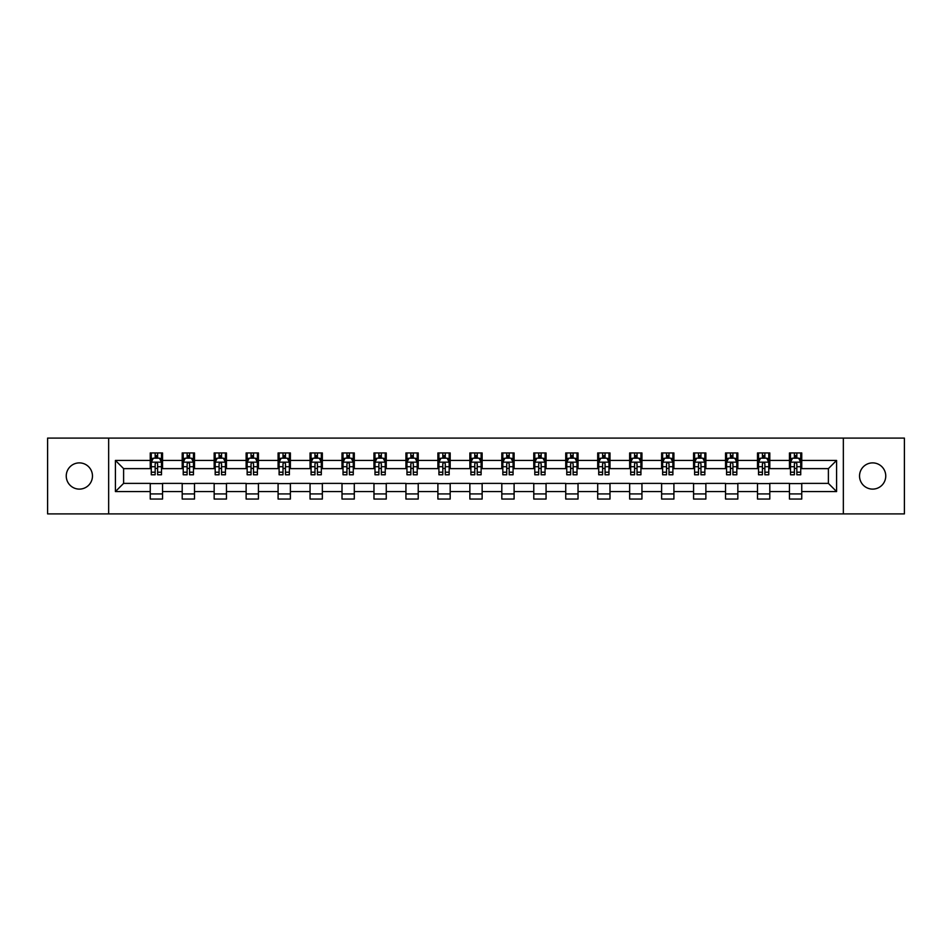 <?xml version="1.0" encoding="UTF-8"?>
<svg xmlns="http://www.w3.org/2000/svg" width="952" height="952" viewBox="0 0 952 952"><rect width="100%" height="100%" fill="white"/><g stroke="black" fill="none" stroke-linecap="round" stroke-linejoin="round"><path stroke-width="1.43" d="M872.639 462.886A13.114 13.114 0 0 0 859.537 476A13.114 13.114 0 0 0 872.639 489.114A13.114 13.114 0 0 0 885.753 476A13.114 13.114 0 0 0 872.639 462.886M79.361 462.886A13.114 13.114 0 0 0 66.247 476A13.114 13.114 0 0 0 79.361 489.114A13.114 13.114 0 0 0 92.463 476A13.114 13.114 0 0 0 79.361 462.886M843.341 513.902L904.4 513.902L904.4 438.098L843.341 438.098L843.341 513.902L108.659 513.902L108.659 438.098L47.6 438.098L47.6 513.902L108.659 513.902M843.341 438.098L108.659 438.098M801.751 460.435L801.751 452.95L789.458 452.95L789.458 460.435L769.799 460.435L769.799 452.95L757.506 452.95L757.506 460.435L737.836 460.435L737.836 452.95L725.543 452.95L725.543 460.435L705.872 460.435L705.872 452.95L693.58 452.95L693.58 460.435L673.909 460.435L673.909 452.95L661.616 452.95L661.616 460.435L641.946 460.435L641.946 452.95L629.653 452.95L629.653 460.435L609.994 460.435L609.994 452.95L597.701 452.95L597.701 460.435L578.031 460.435L578.031 452.95L565.738 452.95L565.738 460.435L546.067 460.435L546.067 452.95L533.774 452.95L533.774 460.435L514.104 460.435L514.104 452.95L501.811 452.95L501.811 460.435L482.14 460.435L482.14 452.95L469.86 452.95L469.86 460.435L450.189 460.435L450.189 452.95L437.896 452.95L437.896 460.435L418.225 460.435L418.225 452.95L405.933 452.95L405.933 460.435L386.262 460.435L386.262 452.95L373.969 452.95L373.969 460.435L354.299 460.435L354.299 452.95L342.006 452.95L342.006 460.435L322.347 460.435L322.347 452.95L310.055 452.95L310.055 460.435L290.384 460.435L290.384 452.95L278.091 452.95L278.091 460.435L258.42 460.435L258.42 452.95L246.128 452.95L246.128 460.435L226.457 460.435L226.457 452.95L214.164 452.95L214.164 460.435L194.494 460.435L194.494 452.95L182.201 452.95L182.201 460.435L162.542 460.435L162.542 452.95L150.249 452.95L150.249 460.435L115.418 460.435L115.418 491.565L123.605 483.378L150.249 483.378L150.249 499.05L162.542 499.05L162.542 483.378L182.201 483.378L182.201 499.05L194.494 499.05L194.494 483.378L214.164 483.378L214.164 499.05L226.457 499.05L226.457 483.378L246.128 483.378L246.128 499.05L258.42 499.05L258.42 483.378L278.091 483.378L278.091 499.05L290.384 499.05L290.384 483.378L310.055 483.378L310.055 499.05L322.347 499.05L322.347 483.378L342.006 483.378L342.006 499.05L354.299 499.05L354.299 483.378L373.969 483.378L373.969 499.05L386.262 499.05L386.262 483.378L405.933 483.378L405.933 499.05L418.225 499.05L418.225 483.378L437.896 483.378L437.896 499.05L450.189 499.05L450.189 483.378L469.86 483.378L469.86 499.05L482.14 499.05L482.14 483.378L501.811 483.378L501.811 499.05L514.104 499.05L514.104 483.378L533.774 483.378L533.774 499.05L546.067 499.05L546.067 483.378L565.738 483.378L565.738 499.05L578.031 499.05L578.031 483.378L597.701 483.378L597.701 499.05L609.994 499.05L609.994 483.378L629.653 483.378L629.653 499.05L641.946 499.05L641.946 483.378L661.616 483.378L661.616 499.05L673.909 499.05L673.909 483.378L693.58 483.378L693.58 499.05L705.872 499.05L705.872 483.378L725.543 483.378L725.543 499.05L737.836 499.05L737.836 483.378L757.506 483.378L757.506 499.05L769.799 499.05L769.799 483.378L789.458 483.378L789.458 499.05L801.751 499.05L801.751 483.378L828.395 483.378L828.395 468.622L801.751 468.622L801.751 460.435L836.582 460.435L836.582 491.565L801.751 491.565M789.458 491.565L769.799 491.565M757.506 491.565L737.836 491.565M725.543 491.565L705.872 491.565M693.58 491.565L673.909 491.565M661.616 491.565L641.946 491.565M629.653 491.565L609.994 491.565M597.701 491.565L578.031 491.565M565.738 491.565L546.067 491.565M533.774 491.565L514.104 491.565M501.811 491.565L482.14 491.565M469.86 491.565L450.189 491.565M437.896 491.565L418.225 491.565M405.933 491.565L386.262 491.565M373.969 491.565L354.299 491.565M342.006 491.565L322.347 491.565M310.055 491.565L290.384 491.565M278.091 491.565L258.42 491.565M246.128 491.565L226.457 491.565M214.164 491.565L194.494 491.565M182.201 491.565L162.542 491.565M150.249 491.565L115.418 491.565M789.458 460.435L789.458 468.622L769.799 468.622L769.799 460.435M757.506 460.435L757.506 468.622L737.836 468.622L737.836 460.435M725.543 460.435L725.543 468.622L705.872 468.622L705.872 460.435M693.58 460.435L693.58 468.622L673.909 468.622L673.909 460.435M661.616 460.435L661.616 468.622L641.946 468.622L641.946 460.435M629.653 460.435L629.653 468.622L609.994 468.622L609.994 460.435M597.701 460.435L597.701 468.622L578.031 468.622L578.031 460.435M565.738 460.435L565.738 468.622L546.067 468.622L546.067 460.435M533.774 460.435L533.774 468.622L514.104 468.622L514.104 460.435M501.811 460.435L501.811 468.622L482.14 468.622L482.14 460.435M469.86 460.435L469.86 468.622L450.189 468.622L450.189 460.435M437.896 460.435L437.896 468.622L418.225 468.622L418.225 460.435M405.933 460.435L405.933 468.622L386.262 468.622L386.262 460.435M373.969 460.435L373.969 468.622L354.299 468.622L354.299 460.435M342.006 460.435L342.006 468.622L322.347 468.622L322.347 460.435M310.055 460.435L310.055 468.622L290.384 468.622L290.384 460.435M278.091 460.435L278.091 468.622L258.42 468.622L258.42 460.435M246.128 460.435L246.128 468.622L226.457 468.622L226.457 460.435M214.164 460.435L214.164 468.622L194.494 468.622L194.494 460.435M182.201 460.435L182.201 468.622L162.542 468.622L162.542 460.435M150.249 460.435L150.249 468.622L123.605 468.622L115.418 460.435M123.605 468.622L123.605 483.378M836.582 491.565L828.395 483.378M828.395 468.622L836.582 460.435M150.249 458.079L151.273 458.079M155.164 458.079L157.615 458.079M161.507 458.079L162.542 458.079M150.249 468.42L151.273 468.42M155.164 468.42L157.615 468.42M161.507 468.42L162.542 468.42M150.249 483.58L162.542 483.58M150.249 493.921L162.542 493.921M182.201 483.58L194.494 483.58M182.201 493.921L194.494 493.921M182.201 458.079L183.224 458.079M187.127 458.079L189.579 458.079M193.47 458.079L194.494 458.079M182.201 468.42L183.224 468.42M187.127 468.42L189.579 468.42M193.47 468.42L194.494 468.42M214.164 483.58L226.457 483.58M214.164 493.921L226.457 493.921M214.164 458.079L215.188 458.079M219.079 458.079L221.542 458.079M225.434 458.079L226.457 458.079M214.164 468.42L215.188 468.42M219.079 468.42L221.542 468.42M225.434 468.42L226.457 468.42M246.128 483.58L258.42 483.58M246.128 493.921L258.42 493.921M246.128 458.079L247.151 458.079M251.042 458.079L253.506 458.079M257.397 458.079L258.42 458.079M246.128 468.42L247.151 468.42M251.042 468.42L253.506 468.42M257.397 468.42L258.42 468.42M278.091 483.58L290.384 483.58M278.091 493.921L290.384 493.921M278.091 458.079L279.115 458.079M283.006 458.079L285.469 458.079M289.36 458.079L290.384 458.079M278.091 468.42L279.115 468.42M283.006 468.42L285.469 468.42M289.36 468.42L290.384 468.42M310.055 483.58L322.347 483.58M310.055 493.921L322.347 493.921M310.055 458.079L311.078 458.079M314.969 458.079L317.421 458.079M321.312 458.079L322.347 458.079M310.055 468.42L311.078 468.42M314.969 468.42L317.421 468.42M321.312 468.42L322.347 468.42M342.006 483.58L354.299 483.58M342.006 493.921L354.299 493.921M342.006 458.079L343.029 458.079M346.933 458.079L349.384 458.079M353.275 458.079L354.299 458.079M342.006 468.42L343.029 468.42M346.933 468.42L349.384 468.42M353.275 468.42L354.299 468.42M373.969 483.58L386.262 483.58M373.969 493.921L386.262 493.921M373.969 458.079L374.993 458.079M378.884 458.079L381.347 458.079M385.239 458.079L386.262 458.079M373.969 468.42L374.993 468.42M378.884 468.42L381.347 468.42M385.239 468.42L386.262 468.42M405.933 483.58L418.225 483.58M405.933 493.921L418.225 493.921M405.933 458.079L406.956 458.079M410.847 458.079L413.311 458.079M417.202 458.079L418.225 458.079M405.933 468.42L406.956 468.42M410.847 468.42L413.311 468.42M417.202 468.42L418.225 468.42M437.896 483.58L450.189 483.58M437.896 493.921L450.189 493.921M437.896 458.079L438.92 458.079M442.811 458.079L445.274 458.079M449.165 458.079L450.189 458.079M437.896 468.42L438.92 468.42M442.811 468.42L445.274 468.42M449.165 468.42L450.189 468.42M469.86 483.58L482.14 483.58M469.86 493.921L482.14 493.921M469.86 458.079L470.883 458.079M474.774 458.079L477.226 458.079M481.117 458.079L482.14 458.079M469.86 468.42L470.883 468.42M474.774 468.42L477.226 468.42M481.117 468.42L482.14 468.42M501.811 483.58L514.104 483.58M501.811 493.921L514.104 493.921M501.811 458.079L502.834 458.079M506.726 458.079L509.189 458.079M513.08 458.079L514.104 458.079M501.811 468.42L502.834 468.42M506.726 468.42L509.189 468.42M513.08 468.42L514.104 468.42M533.774 483.58L546.067 483.58M533.774 493.921L546.067 493.921M533.774 458.079L534.798 458.079M538.689 458.079L541.153 458.079M545.044 458.079L546.067 458.079M533.774 468.42L534.798 468.42M538.689 468.42L541.153 468.42M545.044 468.42L546.067 468.42M565.738 483.58L578.031 483.58M565.738 493.921L578.031 493.921M565.738 458.079L566.761 458.079M570.653 458.079L573.116 458.079M577.007 458.079L578.031 458.079M565.738 468.42L566.761 468.42M570.653 468.42L573.116 468.42M577.007 468.42L578.031 468.42M597.701 483.58L609.994 483.58M597.701 493.921L609.994 493.921M597.701 458.079L598.725 458.079M602.616 458.079L605.067 458.079M608.971 458.079L609.994 458.079M597.701 468.42L598.725 468.42M602.616 468.42L605.067 468.42M608.971 468.42L609.994 468.42M629.653 483.58L641.946 483.58M629.653 493.921L641.946 493.921M629.653 458.079L630.688 458.079M634.579 458.079L637.031 458.079M640.922 458.079L641.946 458.079M629.653 468.42L630.688 468.42M634.579 468.42L637.031 468.42M640.922 468.42L641.946 468.42M661.616 483.58L673.909 483.58M661.616 493.921L673.909 493.921M661.616 458.079L662.64 458.079M666.531 458.079L668.994 458.079M672.885 458.079L673.909 458.079M661.616 468.42L662.64 468.42M666.531 468.42L668.994 468.42M672.885 468.42L673.909 468.42M693.58 483.58L705.872 483.58M693.58 493.921L705.872 493.921M693.58 458.079L694.603 458.079M698.494 458.079L700.958 458.079M704.849 458.079L705.872 458.079M693.58 468.42L694.603 468.42M698.494 468.42L700.958 468.42M704.849 468.42L705.872 468.42M725.543 483.58L737.836 483.58M725.543 493.921L737.836 493.921M725.543 458.079L726.566 458.079M730.458 458.079L732.921 458.079M736.812 458.079L737.836 458.079M725.543 468.42L726.566 468.42M730.458 468.42L732.921 468.42M736.812 468.42L737.836 468.42M757.506 483.58L769.799 483.58M757.506 493.921L769.799 493.921M757.506 458.079L758.53 458.079M762.421 458.079L764.872 458.079M768.776 458.079L769.799 458.079M757.506 468.42L758.53 468.42M762.421 468.42L764.872 468.42M768.776 468.42L769.799 468.42M789.458 483.58L801.751 483.58M789.458 493.921L801.751 493.921M789.458 458.079L790.493 458.079M794.384 458.079L796.836 458.079M800.727 458.079L801.751 458.079M789.458 468.42L790.493 468.42M794.384 468.42L796.836 468.42M800.727 468.42L801.751 468.42M157.615 455.615L155.164 455.615M161.507 472.204L157.615 472.204L157.615 474.774L161.507 474.774L161.507 462.267L159.46 458.174L153.32 458.174L151.273 462.267L151.273 474.774L155.164 474.774L155.164 472.204L151.273 472.204M151.273 462.267L151.273 452.95M161.507 462.267L161.507 452.95M155.164 458.174L155.164 452.95M157.615 452.95L157.615 458.174M157.615 472.204L157.615 463.814C156.806 462.232 155.985 462.232 155.164 463.814L155.164 472.204M189.579 455.615L187.127 455.615M193.47 472.204L189.579 472.204L189.579 474.774L193.47 474.774L193.47 462.267L191.423 458.174L185.283 458.174L183.224 462.267L183.224 474.774L187.127 474.774L187.127 472.204L183.224 472.204M183.224 462.267L183.224 452.95M193.47 462.267L193.47 452.95M187.127 458.174L187.127 452.95M189.579 452.95L189.579 458.174M189.579 472.204L189.579 463.814C188.758 462.232 187.937 462.232 187.127 463.814L187.127 472.204M221.542 455.615L219.079 455.615M225.434 472.204L221.542 472.204L221.542 474.774L225.434 474.774L225.434 462.267L223.387 458.174L217.234 458.174L215.188 462.267L215.188 474.774L219.079 474.774L219.079 472.204L215.188 472.204M215.188 462.267L215.188 452.95M225.434 462.267L225.434 452.95M219.079 458.174L219.079 452.95M221.542 452.95L221.542 458.174M221.542 472.204L221.542 463.814C220.721 462.232 219.9 462.232 219.079 463.814L219.079 472.204M253.506 455.615L251.042 455.615M257.397 472.204L253.506 472.204L253.506 474.774L257.397 474.774L257.397 462.267L255.35 458.174L249.198 458.174L247.151 462.267L247.151 474.774L251.042 474.774L251.042 472.204L247.151 472.204M247.151 462.267L247.151 452.95M257.397 462.267L257.397 452.95M251.042 458.174L251.042 452.95M253.506 452.95L253.506 458.174M253.506 472.204L253.506 463.814C252.685 462.232 251.863 462.232 251.042 463.814L251.042 472.204M285.469 455.615L283.006 455.615M289.36 472.204L285.469 472.204L285.469 474.774L289.36 474.774L289.36 462.267L287.302 458.174L281.161 458.174L279.115 462.267L279.115 474.774L283.006 474.774L283.006 472.204L279.115 472.204M279.115 462.267L279.115 452.95M289.36 462.267L289.36 452.95M283.006 458.174L283.006 452.95M285.469 452.95L285.469 458.174M285.469 472.204L285.469 463.814C284.648 462.232 283.827 462.232 283.006 463.814L283.006 472.204M317.421 455.615L314.969 455.615M321.312 472.204L317.421 472.204L317.421 474.774L321.312 474.774L321.312 462.267L319.265 458.174L313.125 458.174L311.078 462.267L311.078 474.774L314.969 474.774L314.969 472.204L311.078 472.204M311.078 462.267L311.078 452.95M321.312 462.267L321.312 452.95M314.969 458.174L314.969 452.95M317.421 452.95L317.421 458.174M317.421 472.204L317.421 463.814C316.611 462.232 315.79 462.232 314.969 463.814L314.969 472.204M349.384 455.615L346.933 455.615M353.275 472.204L349.384 472.204L349.384 474.774L353.275 474.774L353.275 462.267L351.228 458.174L345.088 458.174L343.029 462.267L343.029 474.774L346.933 474.774L346.933 472.204L343.029 472.204M343.029 462.267L343.029 452.95M353.275 462.267L353.275 452.95M346.933 458.174L346.933 452.95M349.384 452.95L349.384 458.174M349.384 472.204L349.384 463.814C348.563 462.232 347.742 462.232 346.933 463.814L346.933 472.204M381.347 455.615L378.884 455.615M385.239 472.204L381.347 472.204L381.347 474.774L385.239 474.774L385.239 462.267L383.192 458.174L377.04 458.174L374.993 462.267L374.993 474.774L378.884 474.774L378.884 472.204L374.993 472.204M374.993 462.267L374.993 452.95M385.239 462.267L385.239 452.95M378.884 458.174L378.884 452.95M381.347 452.95L381.347 458.174M381.347 472.204L381.347 463.814C380.526 462.232 379.705 462.232 378.884 463.814L378.884 472.204M413.311 455.615L410.847 455.615M417.202 472.204L413.311 472.204L413.311 474.774L417.202 474.774L417.202 462.267L415.155 458.174L409.003 458.174L406.956 462.267L406.956 474.774L410.847 474.774L410.847 472.204L406.956 472.204M406.956 462.267L406.956 452.95M417.202 462.267L417.202 452.95M410.847 458.174L410.847 452.95M413.311 452.95L413.311 458.174M413.311 472.204L413.311 463.814C412.49 462.232 411.669 462.232 410.847 463.814L410.847 472.204M445.274 455.615L442.811 455.615M449.165 472.204L445.274 472.204L445.274 474.774L449.165 474.774L449.165 462.267L447.107 458.174L440.966 458.174L438.92 462.267L438.92 474.774L442.811 474.774L442.811 472.204L438.92 472.204M438.92 462.267L438.92 452.95M449.165 462.267L449.165 452.95M442.811 458.174L442.811 452.95M445.274 452.95L445.274 458.174M445.274 472.204L445.274 463.814C444.453 462.232 443.632 462.232 442.811 463.814L442.811 472.204M477.226 455.615L474.774 455.615M481.117 472.204L477.226 472.204L477.226 474.774L481.117 474.774L481.117 462.267L479.07 458.174L472.93 458.174L470.883 462.267L470.883 474.774L474.774 474.774L474.774 472.204L470.883 472.204M470.883 462.267L470.883 452.95M481.117 462.267L481.117 452.95M474.774 458.174L474.774 452.95M477.226 452.95L477.226 458.174M477.226 472.204L477.226 463.814C476.416 462.232 475.595 462.232 474.774 463.814L474.774 472.204M509.189 455.615L506.726 455.615M513.08 472.204L509.189 472.204L509.189 474.774L513.08 474.774L513.08 462.267L511.034 458.174L504.893 458.174L502.834 462.267L502.834 474.774L506.726 474.774L506.726 472.204L502.834 472.204M502.834 462.267L502.834 452.95M513.08 462.267L513.08 452.95M506.726 458.174L506.726 452.95M509.189 452.95L509.189 458.174M509.189 472.204L509.189 463.814C508.368 462.232 507.547 462.232 506.726 463.814L506.726 472.204M541.153 455.615L538.689 455.615M545.044 472.204L541.153 472.204L541.153 474.774L545.044 474.774L545.044 462.267L542.997 458.174L536.845 458.174L534.798 462.267L534.798 474.774L538.689 474.774L538.689 472.204L534.798 472.204M534.798 462.267L534.798 452.95M545.044 462.267L545.044 452.95M538.689 458.174L538.689 452.95M541.153 452.95L541.153 458.174M541.153 472.204L541.153 463.814C540.331 462.232 539.51 462.232 538.689 463.814L538.689 472.204M573.116 455.615L570.653 455.615M577.007 472.204L573.116 472.204L573.116 474.774L577.007 474.774L577.007 462.267L574.96 458.174L568.808 458.174L566.761 462.267L566.761 474.774L570.653 474.774L570.653 472.204L566.761 472.204M566.761 462.267L566.761 452.95M577.007 462.267L577.007 452.95M570.653 458.174L570.653 452.95M573.116 452.95L573.116 458.174M573.116 472.204L573.116 463.814C572.295 462.232 571.474 462.232 570.653 463.814L570.653 472.204M605.067 455.615L602.616 455.615M608.971 472.204L605.067 472.204L605.067 474.774L608.971 474.774L608.971 462.267L606.912 458.174L600.771 458.174L598.725 462.267L598.725 474.774L602.616 474.774L602.616 472.204L598.725 472.204M598.725 462.267L598.725 452.95M608.971 462.267L608.971 452.95M602.616 458.174L602.616 452.95M605.067 452.95L605.067 458.174M605.067 472.204L605.067 463.814C604.258 462.232 603.437 462.232 602.616 463.814L602.616 472.204M637.031 455.615L634.579 455.615M640.922 472.204L637.031 472.204L637.031 474.774L640.922 474.774L640.922 462.267L638.875 458.174L632.735 458.174L630.688 462.267L630.688 474.774L634.579 474.774L634.579 472.204L630.688 472.204M630.688 462.267L630.688 452.95M640.922 462.267L640.922 452.95M634.579 458.174L634.579 452.95M637.031 452.95L637.031 458.174M637.031 472.204L637.031 463.814C636.222 462.232 635.401 462.232 634.579 463.814L634.579 472.204M668.994 455.615L666.531 455.615M672.885 472.204L668.994 472.204L668.994 474.774L672.885 474.774L672.885 462.267L670.839 458.174L664.698 458.174L662.64 462.267L662.64 474.774L666.531 474.774L666.531 472.204L662.64 472.204M662.64 462.267L662.64 452.95M672.885 462.267L672.885 452.95M666.531 458.174L666.531 452.95M668.994 452.95L668.994 458.174M668.994 472.204L668.994 463.814C668.173 462.232 667.352 462.232 666.531 463.814L666.531 472.204M700.958 455.615L698.494 455.615M704.849 472.204L700.958 472.204L700.958 474.774L704.849 474.774L704.849 462.267L702.802 458.174L696.65 458.174L694.603 462.267L694.603 474.774L698.494 474.774L698.494 472.204L694.603 472.204M694.603 462.267L694.603 452.95M704.849 462.267L704.849 452.95M698.494 458.174L698.494 452.95M700.958 452.95L700.958 458.174M700.958 472.204L700.958 463.814C700.136 462.232 699.315 462.232 698.494 463.814L698.494 472.204M732.921 455.615L730.458 455.615M736.812 472.204L732.921 472.204L732.921 474.774L736.812 474.774L736.812 462.267L734.765 458.174L728.613 458.174L726.566 462.267L726.566 474.774L730.458 474.774L730.458 472.204L726.566 472.204M726.566 462.267L726.566 452.95M736.812 462.267L736.812 452.95M730.458 458.174L730.458 452.95M732.921 452.95L732.921 458.174M732.921 472.204L732.921 463.814C732.1 462.232 731.279 462.232 730.458 463.814L730.458 472.204M764.872 455.615L762.421 455.615M768.776 472.204L764.872 472.204L764.872 474.774L768.776 474.774L768.776 462.267L766.717 458.174L760.577 458.174L758.53 462.267L758.53 474.774L762.421 474.774L762.421 472.204L758.53 472.204M758.53 462.267L758.53 452.95M768.776 462.267L768.776 452.95M762.421 458.174L762.421 452.95M764.872 452.95L764.872 458.174M764.872 472.204L764.872 463.814C764.063 462.232 763.242 462.232 762.421 463.814L762.421 472.204M796.836 455.615L794.384 455.615M800.727 472.204L796.836 472.204L796.836 474.774L800.727 474.774L800.727 462.267L798.68 458.174L792.54 458.174L790.493 462.267L790.493 474.774L794.384 474.774L794.384 472.204L790.493 472.204M790.493 462.267L790.493 452.95M800.727 462.267L800.727 452.95M794.384 458.174L794.384 452.95M796.836 452.95L796.836 458.174M796.836 472.204L796.836 463.814C796.015 462.232 795.206 462.232 794.384 463.814L794.384 472.204M161.459 462.172L151.32 462.172M151.273 458.424L153.189 458.424M159.591 458.424L161.507 458.424M155.164 466.706L151.273 466.706M161.507 466.706L157.615 466.706M157.615 456.924L155.164 456.924M193.423 462.172L183.284 462.172M183.224 458.424L185.152 458.424M191.542 458.424L193.47 458.424M187.127 466.706L183.224 466.706M193.47 466.706L189.579 466.706M189.579 456.924L187.127 456.924M225.386 462.172L215.247 462.172M215.188 458.424L217.115 458.424M223.506 458.424L225.434 458.424M219.079 466.706L215.188 466.706M225.434 466.706L221.542 466.706M221.542 456.924L219.079 456.924M257.349 462.172L247.199 462.172M247.151 458.424L249.079 458.424M255.469 458.424L257.397 458.424M251.042 466.706L247.151 466.706M257.397 466.706L253.506 466.706M253.506 456.924L251.042 456.924M289.301 462.172L279.162 462.172M279.115 458.424L281.042 458.424M287.433 458.424L289.36 458.424M283.006 466.706L279.115 466.706M289.36 466.706L285.469 466.706M285.469 456.924L283.006 456.924M321.264 462.172L311.125 462.172M311.078 458.424L312.994 458.424M319.396 458.424L321.312 458.424M314.969 466.706L311.078 466.706M321.312 466.706L317.421 466.706M317.421 456.924L314.969 456.924M353.228 462.172L343.089 462.172M343.029 458.424L344.957 458.424M351.347 458.424L353.275 458.424M346.933 466.706L343.029 466.706M353.275 466.706L349.384 466.706M349.384 456.924L346.933 456.924M385.191 462.172L375.04 462.172M374.993 458.424L376.921 458.424M383.311 458.424L385.239 458.424M378.884 466.706L374.993 466.706M385.239 466.706L381.347 466.706M381.347 456.924L378.884 456.924M417.154 462.172L407.004 462.172M406.956 458.424L408.884 458.424M415.274 458.424L417.202 458.424M410.847 466.706L406.956 466.706M417.202 466.706L413.311 466.706M413.311 456.924L410.847 456.924M449.106 462.172L438.967 462.172M438.92 458.424L440.847 458.424M447.238 458.424L449.165 458.424M442.811 466.706L438.92 466.706M449.165 466.706L445.274 466.706M445.274 456.924L442.811 456.924M481.069 462.172L470.931 462.172M470.883 458.424L472.799 458.424M479.201 458.424L481.117 458.424M474.774 466.706L470.883 466.706M481.117 466.706L477.226 466.706M477.226 456.924L474.774 456.924M513.033 462.172L502.894 462.172M502.834 458.424L504.762 458.424M511.153 458.424L513.08 458.424M506.726 466.706L502.834 466.706M513.08 466.706L509.189 466.706M509.189 456.924L506.726 456.924M544.996 462.172L534.846 462.172M534.798 458.424L536.726 458.424M543.116 458.424L545.044 458.424M538.689 466.706L534.798 466.706M545.044 466.706L541.153 466.706M541.153 456.924L538.689 456.924M576.96 462.172L566.809 462.172M566.761 458.424L568.689 458.424M575.079 458.424L577.007 458.424M570.653 466.706L566.761 466.706M577.007 466.706L573.116 466.706M573.116 456.924L570.653 456.924M608.911 462.172L598.772 462.172M598.725 458.424L600.652 458.424M607.043 458.424L608.971 458.424M602.616 466.706L598.725 466.706M608.971 466.706L605.067 466.706M605.067 456.924L602.616 456.924M640.874 462.172L630.736 462.172M630.688 458.424L632.604 458.424M639.006 458.424L640.922 458.424M634.579 466.706L630.688 466.706M640.922 466.706L637.031 466.706M637.031 456.924L634.579 456.924M672.838 462.172L662.699 462.172M662.64 458.424L664.567 458.424M670.958 458.424L672.885 458.424M666.531 466.706L662.64 466.706M672.885 466.706L668.994 466.706M668.994 456.924L666.531 456.924M704.801 462.172L694.651 462.172M694.603 458.424L696.531 458.424M702.921 458.424L704.849 458.424M698.494 466.706L694.603 466.706M704.849 466.706L700.958 466.706M700.958 456.924L698.494 456.924M736.753 462.172L726.614 462.172M726.566 458.424L728.494 458.424M734.884 458.424L736.812 458.424M730.458 466.706L726.566 466.706M736.812 466.706L732.921 466.706M732.921 456.924L730.458 456.924M768.716 462.172L758.577 462.172M758.53 458.424L760.458 458.424M766.848 458.424L768.776 458.424M762.421 466.706L758.53 466.706M768.776 466.706L764.872 466.706M764.872 456.924L762.421 456.924M800.68 462.172L790.541 462.172M790.493 458.424L792.409 458.424M798.811 458.424L800.727 458.424M794.384 466.706L790.493 466.706M800.727 466.706L796.836 466.706M796.836 456.924L794.384 456.924"/></g></svg>
